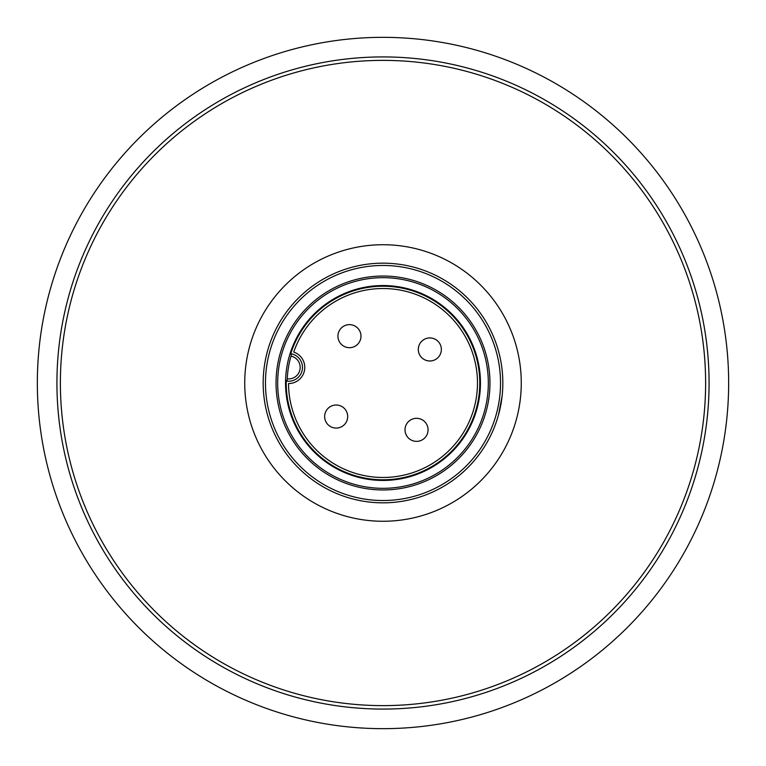 <?xml version="1.0" encoding="UTF-8"?>
<svg xmlns="http://www.w3.org/2000/svg" width="766" height="766" viewBox="0 0 766 766"><rect width="100%" height="100%" fill="white"/><g stroke="black" fill="none" stroke-linecap="round" stroke-linejoin="round"><path stroke-width="1.15" d="M289.337 715.731A345.667 345.667 0 0 0 717.981 297.754A345.667 345.667 0 0 0 141.681 135.515A345.667 345.667 0 0 0 289.337 715.731M294.642 696.878A326.077 326.077 0 0 0 699.004 302.58A326.077 326.077 0 0 0 155.354 149.542A326.077 326.077 0 0 0 294.642 696.878M383 521.263A138.263 138.263 0 0 0 502.745 313.869A138.263 138.263 0 0 0 263.255 313.869A138.263 138.263 0 0 0 383 521.263M383 705.62A322.62 322.62 0 0 0 662.399 221.69A322.62 322.62 0 0 0 103.602 221.69A322.62 322.62 0 0 0 383 705.62M498.503 414.923L502.094 396.261M441.206 351.335A11.519 11.519 0 0 0 425.781 338.668A11.519 11.519 0 0 0 422.526 358.364A11.519 11.519 0 0 0 441.206 351.335A11.519 11.519 0 0 0 425.781 338.668A11.519 11.519 0 0 0 422.526 358.364A11.519 11.519 0 0 0 441.206 351.335M347.534 418.428A11.519 11.519 0 0 0 332.109 405.76A11.519 11.519 0 0 0 328.853 425.446A11.519 11.519 0 0 0 347.534 418.428A11.519 11.519 0 0 0 332.109 405.76A11.519 11.519 0 0 0 328.853 425.446A11.519 11.519 0 0 0 347.534 418.428M293.723 352.082A94.477 94.477 0 0 1 446.98 313.486A94.477 94.477 0 0 1 421.195 469.414A94.477 94.477 0 0 1 288.523 383.527A16.134 16.134 0 0 0 293.723 352.082M427.916 431.718A11.519 11.519 0 0 0 412.491 419.05A11.519 11.519 0 0 0 409.236 438.746A11.519 11.519 0 0 0 427.916 431.718M360.824 338.045A11.519 11.519 0 0 0 345.399 325.378A11.519 11.519 0 0 0 342.143 345.064A11.519 11.519 0 0 0 360.824 338.045M486.917 400.187A105.325 105.325 0 0 1 359.972 485.778A105.325 105.325 0 0 1 281.687 354.208A105.325 105.325 0 0 1 406.028 280.222A105.325 105.325 0 0 1 486.917 400.187M289.251 356.362A97.464 97.464 0 0 0 406.803 477.505A97.464 97.464 0 0 0 452.945 315.132A97.464 97.464 0 0 0 289.251 356.362M501.223 402.552A119.831 119.831 0 0 0 340.822 270.838A119.831 119.831 0 0 0 306.955 475.609A119.831 119.831 0 0 0 501.223 402.552A119.831 119.831 0 0 0 340.822 270.838A119.831 119.831 0 0 0 306.955 475.609A119.831 119.831 0 0 0 501.223 402.552M488.526 400.455A106.962 106.962 0 0 0 345.351 282.884A106.962 106.962 0 0 0 315.123 465.661A106.962 106.962 0 0 0 488.526 400.455M290.745 353.729A13.826 13.826 0 0 1 291.492 353.863L290.63 354.112A96.784 96.784 0 0 1 447.823 311.13A96.784 96.784 0 0 1 421.233 471.913A96.784 96.784 0 0 1 286.245 380.616L286.982 381.123A13.826 13.826 0 0 1 286.235 381.008A96.784 96.784 0 0 0 421.357 471.866A96.784 96.784 0 0 0 447.918 311.216A96.784 96.784 0 0 0 290.745 353.729M287.26 378.835L286.982 381.123A13.826 13.826 0 0 0 302.292 369.652A13.826 13.826 0 0 0 291.492 353.863L291.013 356.123A11.519 11.519 0 0 1 300.013 369.279A11.519 11.519 0 0 1 287.26 378.835A95.827 95.827 0 0 1 291.013 356.123M498.953 402.179A117.524 117.524 0 0 1 308.42 473.828A117.524 117.524 0 0 1 341.626 272.993A117.524 117.524 0 0 1 498.953 402.179M286.982 381.123A13.826 13.826 0 0 0 302.292 369.652A13.826 13.826 0 0 0 291.492 353.863"/></g></svg>

